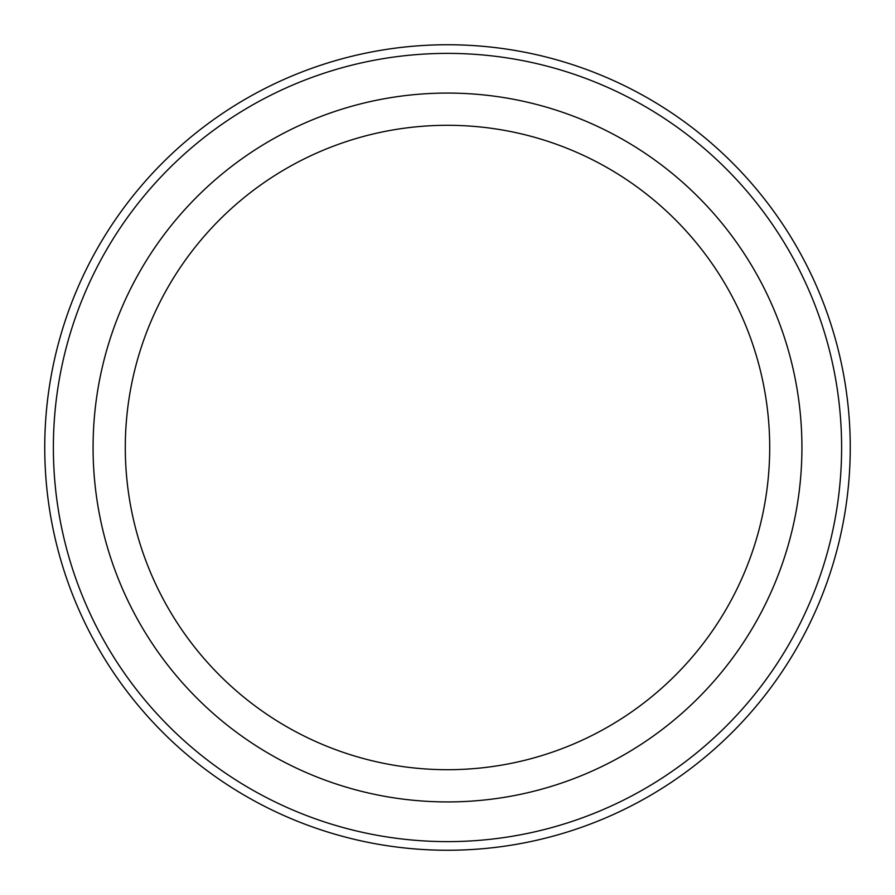 <?xml version="1.0" encoding="UTF-8"?>
<svg xmlns="http://www.w3.org/2000/svg" width="895" height="895" viewBox="0 0 895 895"><rect width="100%" height="100%" fill="white"/><g stroke="black" fill="none" stroke-linecap="round" stroke-linejoin="round"><path stroke-width="1.34" d="M841.613 447.5A394.113 394.113 0 0 1 250.443 788.819A394.113 394.113 0 0 1 250.443 106.181A394.113 394.113 0 0 1 841.613 447.5M447.5 769.7A322.2 322.2 0 0 0 769.7 447.5A322.2 322.2 0 0 0 447.5 125.3A322.2 322.2 0 0 0 125.3 447.5A322.2 322.2 0 0 0 447.5 769.7M850.25 447.5A402.75 402.75 0 0 1 246.125 796.293A402.75 402.75 0 0 1 246.125 98.707A402.75 402.75 0 0 1 850.25 447.5M447.5 801.92A354.42 354.42 0 0 0 754.44 270.29A354.42 354.42 0 0 0 140.56 270.29A354.42 354.42 0 0 0 447.5 801.92"/></g></svg>
